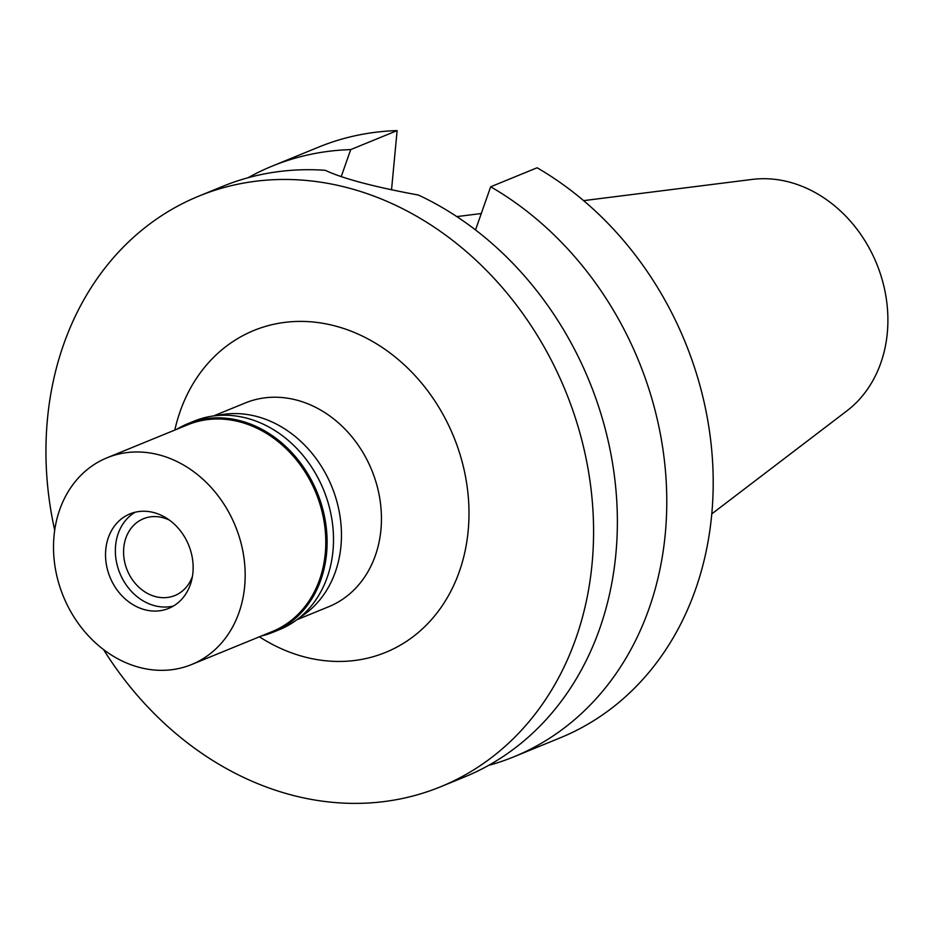 <?xml version="1.0" encoding="UTF-8"?>
<svg xmlns="http://www.w3.org/2000/svg" width="934" height="934" viewBox="0 0 934 934"><rect width="100%" height="100%" fill="white"/><g stroke="black" fill="none" stroke-linecap="round" stroke-linejoin="round"><path stroke-width="1.4" d="M217.213 415.537A110.095 91.59 67.7 0 1 340.945 546.145A110.095 91.59 67.7 0 1 299.814 617.444M296.895 619.744L328.675 606.738A110.095 91.59 -112.3 0 0 380.932 529.788A110.095 91.59 -112.3 0 0 341.05 425.239A110.095 91.59 -112.3 0 0 245.303 402.951L213.512 415.945M259.407 636.801A173.911 144.688 -112.3 0 0 468.168 530.851A173.911 144.688 -112.3 0 0 345.393 329.072A173.911 144.688 -112.3 0 0 174.821 430.06M54.697 530.208A319.101 265.478 67.7 0 1 47.447 419.121A319.101 265.478 67.7 0 1 198.93 196.082A319.101 265.478 67.7 0 1 476.48 260.691A319.101 265.478 67.7 0 1 592.074 563.751A319.101 265.478 67.7 0 1 440.591 786.778A319.101 265.478 67.7 0 1 103.534 649.562M440.591 786.778L464.396 777.041A319.101 265.478 -112.3 0 0 615.868 554.014A319.101 265.478 -112.3 0 0 418.432 195.054C373.974 186.858 342.906 178.616 325.23 170.303A319.101 265.478 -112.3 0 0 222.736 186.345L198.93 196.082M391.521 189.882L397.125 130.608A319.101 265.478 -112.3 0 0 318.552 147.152L272.133 166.135A319.101 265.478 67.7 0 1 350.705 149.603L341.179 176.724M490.677 186.777A319.101 265.478 67.7 0 1 665.277 533.804A319.101 265.478 67.7 0 1 513.805 756.832L560.213 737.837A319.101 265.478 -112.3 0 0 711.696 514.809A319.101 265.478 -112.3 0 0 537.097 167.781L490.677 186.777L475.523 229.927M513.805 756.832A319.101 265.478 67.7 0 1 488.482 765.436M397.125 130.608L350.705 149.603M248.047 177.74A319.101 265.478 67.7 0 1 272.133 166.135M711.778 513.898L846.869 410.89A128.145 106.616 -112.3 0 0 887.3 333.018A128.145 106.616 -112.3 0 0 752.174 179.421L583.622 200.635M169.474 520.145A41.481 34.511 -112.3 0 0 143.462 518.744A41.481 34.511 -112.3 0 0 123.767 547.733A41.481 34.511 -112.3 0 0 138.792 587.136A41.481 34.511 -112.3 0 0 174.88 595.53A41.481 34.511 -112.3 0 0 192.451 576.29M173.432 606.026A51.055 42.474 67.7 0 1 134.811 594.713A51.055 42.474 67.7 0 1 115.454 547.406A51.055 42.474 67.7 0 1 115.594 545.561A51.055 42.474 67.7 0 1 135.068 512.264A51.055 42.474 67.7 0 0 115.594 545.561A51.055 42.474 67.7 0 0 115.454 547.406A51.055 42.474 67.7 0 0 134.811 594.713A51.055 42.474 67.7 0 0 173.432 606.026M192.906 572.729A51.055 42.474 -112.3 0 0 174.413 524.243A51.055 42.474 -112.3 0 0 130.001 513.898A51.055 42.474 -112.3 0 0 105.764 549.589A51.055 42.474 -112.3 0 0 124.257 598.075A51.055 42.474 -112.3 0 0 168.669 608.408A51.055 42.474 -112.3 0 0 192.906 572.729M244.65 586.47A111.683 92.921 67.7 0 1 191.622 664.529A111.683 92.921 67.7 0 1 94.486 641.915A111.683 92.921 67.7 0 1 54.032 535.847A111.683 92.921 67.7 0 1 107.048 457.788A111.683 92.921 67.7 0 1 204.184 480.403A111.683 92.921 67.7 0 1 244.65 586.47M191.622 664.529L272.249 631.547A111.683 92.921 -112.3 0 0 325.266 553.488A111.683 92.921 -112.3 0 0 284.812 447.409A111.683 92.921 -112.3 0 0 187.664 424.807L107.048 457.788M176.876 429.22A112.64 93.715 67.7 0 1 187.792 423.709A112.64 93.715 67.7 0 1 285.769 446.522A112.64 93.715 67.7 0 1 326.573 553.5A112.64 93.715 67.7 0 1 273.102 632.225A112.64 93.715 67.7 0 1 261.462 635.961M273.102 632.225L279.5 629.609A112.64 93.715 -112.3 0 0 332.971 550.885A112.64 93.715 -112.3 0 0 292.167 443.907A112.64 93.715 -112.3 0 0 194.19 421.094L187.792 423.709M481.267 213.524L456.819 216.606"/></g></svg>

